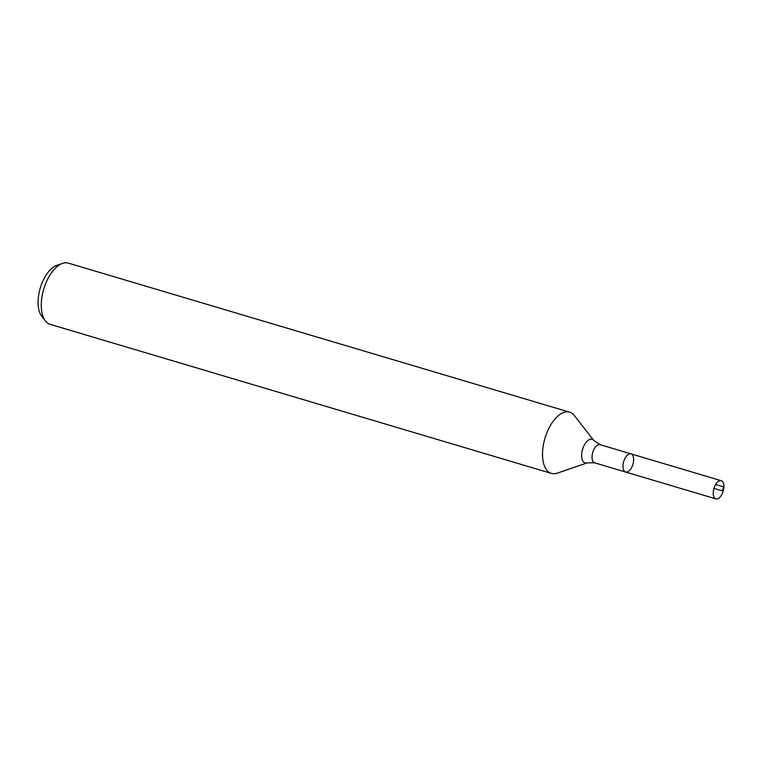 <?xml version="1.0" encoding="UTF-8"?>
<svg xmlns="http://www.w3.org/2000/svg" width="762" height="762" viewBox="0 0 762 762"><rect width="100%" height="100%" fill="white"/><g stroke="black" fill="none" stroke-linecap="round" stroke-linejoin="round"><path stroke-width="1.14" d="M593.922 440.627L574.367 415.576A31.937 16.212 106.6 0 0 569.624 412.175A31.937 16.212 106.6 0 0 542.554 452.371A31.937 16.212 106.6 0 0 551.421 473.402A31.937 16.212 106.6 0 0 557.241 473.154L587.312 462.848A12.325 6.258 106.6 0 1 581.635 454.828A12.325 6.258 106.6 0 1 586.426 441.95A12.325 6.258 106.6 0 1 593.922 440.627L600.065 444.665L631.012 453.866A9.477 4.81 106.6 0 0 622.983 465.792A9.477 4.81 106.6 0 0 625.612 472.03A9.477 4.81 106.6 0 0 632.927 464.325A9.477 4.81 106.6 0 0 631.012 453.866A9.477 4.81 106.6 0 0 622.983 465.792A9.477 4.81 106.6 0 0 625.612 472.03L715.87 498.872A9.477 4.81 106.6 0 0 723.9 486.947A9.477 4.81 106.6 0 0 721.271 480.708A9.477 4.81 106.6 0 0 713.242 492.633A9.477 4.81 106.6 0 0 715.87 498.872M569.624 412.175L68.37 263.128A31.937 16.212 106.6 0 0 62.541 263.385L56.893 265.319A28.251 14.335 106.6 0 0 38.1 300.647A28.251 14.335 106.6 0 0 41.748 316.249L45.425 320.964A31.937 16.212 106.6 0 0 50.168 324.355L551.421 473.402M62.541 263.385A31.937 16.212 106.6 0 0 41.3 303.314A31.937 16.212 106.6 0 0 45.425 320.964M723.9 486.947L722.214 490.871M715.661 484.499L723.9 486.947L722.214 490.871L713.956 488.423M600.065 444.665A9.477 4.81 106.6 0 0 592.036 456.59A9.477 4.81 106.6 0 0 594.665 462.829L625.612 472.03M587.312 462.848L594.665 462.829M631.012 453.866L721.271 480.708"/></g></svg>
